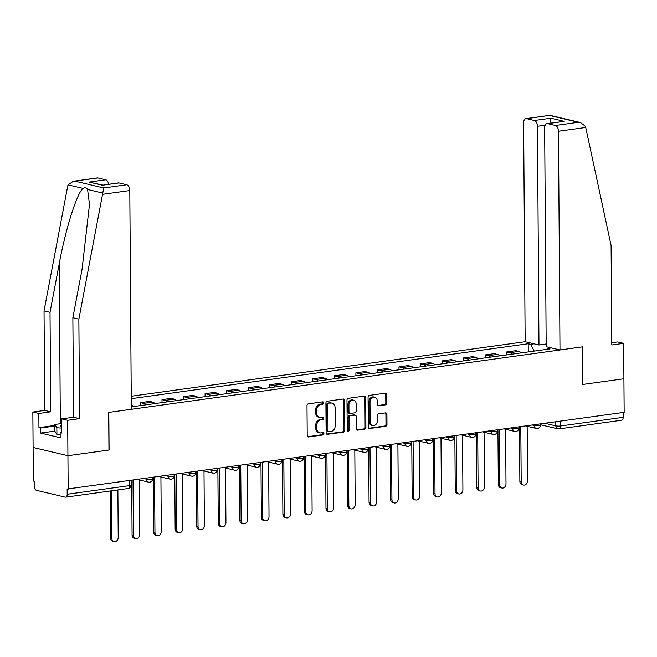 <?xml version="1.0" encoding="UTF-8"?>
<svg xmlns="http://www.w3.org/2000/svg" width="657" height="657" viewBox="0 0 657 657"><rect width="100%" height="100%" fill="white"/><g stroke="black" fill="none" stroke-linecap="round" stroke-linejoin="round"><path stroke-width="0.99" d="M323.704 402.881A1.174 0.936 103.3 0 0 322.751 401.854L308.347 403.841A1.684 1.339 103.3 0 0 307 405.689L307.213 435.484A1.684 1.339 103.3 0 0 308.576 436.954L322.981 434.959A1.174 0.936 103.3 0 0 322.965 432.643L321.101 432.897A5.387 4.271 103.3 0 1 319.819 432.84A5.387 4.271 103.3 0 1 316.723 428.2L316.707 425.72A5.387 4.271 103.3 0 1 321.01 419.823L322.874 419.568A1.174 0.936 103.3 0 0 322.858 417.244L320.994 417.507A5.387 4.271 103.3 0 1 319.713 417.45A5.387 4.271 103.3 0 1 316.617 412.81L316.6 410.321A5.387 4.271 103.3 0 1 320.903 404.425L322.768 404.17A1.174 0.936 103.3 0 0 323.704 402.881M319.713 417.45L318.702 417.203A5.387 4.271 103.3 0 1 315.598 412.571L315.582 410.083A5.387 4.271 103.3 0 1 319.885 404.186L321.749 403.932A1.174 0.936 103.3 0 0 322.439 401.895M307.706 436.691L321.963 434.72A1.174 0.936 103.3 0 0 322.653 432.684M319.819 432.84L318.809 432.602A5.387 4.271 103.3 0 1 315.713 427.962L315.688 425.481A5.387 4.271 103.3 0 1 319.992 419.585L321.856 419.322A1.174 0.936 103.3 0 0 322.546 417.294M385.487 404.852A1.684 1.339 103.3 0 0 386.833 403.012L386.776 394.652A1.684 1.339 103.3 0 0 385.404 393.182L369.415 395.391A1.684 1.339 103.3 0 0 368.068 397.239L368.273 427.034A1.684 1.339 103.3 0 0 369.645 428.504L385.643 426.286A1.684 1.339 103.3 0 0 386.981 424.447L386.916 414.345A1.684 1.339 103.3 0 0 385.544 412.883L378.703 413.828A1.684 1.339 103.3 0 0 377.356 415.667L377.389 420.677A4.5 3.572 103.3 0 1 372.724 425.555A4.5 3.572 103.3 0 1 370.137 421.679L369.998 402.068A4.5 3.572 103.3 0 1 374.662 397.181A4.5 3.572 103.3 0 1 377.258 401.057L377.274 404.334A1.684 1.339 103.3 0 0 378.646 405.796L385.487 404.852L384.476 404.613A1.684 1.339 103.3 0 0 385.815 402.766L385.758 394.405A1.684 1.339 103.3 0 0 385.257 393.198M73.403 181.25L97.31 177.94A5.141 2.989 82.1 0 1 97.983 177.973L73.403 181.25L68.032 184.863L67.712 186.087L44.035 310.909L44.725 410.411L32.85 412.054L33.096 447.466L67.926 455.712L109.078 450.02L108.816 412.407L582.496 346.855L582.759 384.468L623.912 378.769L624.15 412.333L67.145 489.03L67.186 494.261L129.741 485.605A3.425 0.616 -0.4 0 0 131.137 485.096L131.104 480.563M129.708 480.752L129.741 485.605A3.425 1.996 -97.9 0 1 128.181 488.521L65.626 497.177A3.425 1.996 -97.9 0 1 65.174 497.152L36.439 490.352A3.425 1.996 -97.9 0 1 34.386 486.5L34.345 481.269L33.335 481.031L33.096 447.466L67.926 455.712L68.164 489.276M344.621 400.483A1.684 1.339 103.3 0 0 343.25 399.013L327.252 401.23A1.684 1.339 103.3 0 0 325.913 403.07L326.118 432.864A1.684 1.339 103.3 0 0 327.49 434.334L343.48 432.125A1.684 1.339 103.3 0 0 344.826 430.278L344.621 400.483L343.603 400.244A1.684 1.339 103.3 0 0 343.102 399.037M348.333 398.314L364.331 396.097A1.684 1.339 103.3 0 1 365.694 397.567L365.908 427.362A1.684 1.339 103.3 0 1 364.561 429.202L357.712 430.154A1.684 1.339 103.3 0 1 356.349 428.684L356.266 416.604A1.684 1.339 103.3 0 0 354.895 415.134L350.353 415.758A1.684 1.339 103.3 0 0 349.015 417.606L349.097 430.187A1.174 0.936 103.3 0 1 347.2 430.45L346.986 400.154A1.684 1.339 103.3 0 1 348.333 398.314M545.187 125.191L537.442 126.259L538.97 344.999L525.157 341.73L131.236 396.245M623.14 412.473L623.173 417.318A3.425 1.996 82.1 0 1 621.612 420.234L559.05 428.89A3.425 1.996 -97.9 0 0 560.61 425.974L623.173 417.318M65.626 497.177A3.425 1.996 -97.9 0 0 67.186 494.261M133.379 406.568A7.884 4.591 -97.9 0 0 131.301 405.139M140.483 405.591L140.458 402.634L143.555 403.365A7.884 4.591 82.1 0 1 145.805 404.852M154.921 403.587A7.884 4.591 -97.9 0 0 152.67 402.109L149.574 401.378L140.458 402.634M162.024 402.61L162 399.653L165.096 400.384A7.884 4.591 82.1 0 1 167.346 401.87M176.462 400.606A7.884 4.591 -97.9 0 0 174.212 399.127L171.116 398.397L162 399.653M183.566 399.628L183.549 396.672L186.645 397.403A7.884 4.591 82.1 0 1 188.896 398.889M198.003 397.625A7.884 4.591 -97.9 0 0 195.761 396.146L192.657 395.415L183.549 396.672M205.107 396.647L205.091 393.691L208.187 394.422A7.884 4.591 82.1 0 1 210.437 395.908M219.553 394.643A7.884 4.591 -97.9 0 0 217.303 393.165L214.207 392.434L205.091 393.691M226.657 393.666L226.632 390.71L229.728 391.441A7.884 4.591 82.1 0 1 231.978 392.927M241.094 391.662A7.884 4.591 -97.9 0 0 238.844 390.184L235.748 389.453L226.632 390.71M248.198 390.685L248.174 387.729L251.27 388.459A7.884 4.591 82.1 0 1 253.52 389.946M262.636 388.681A7.884 4.591 -97.9 0 0 260.386 387.203L257.289 386.464L248.174 387.729M269.74 387.704L269.723 384.747L272.819 385.478A7.884 4.591 82.1 0 1 275.069 386.965M284.177 385.7A7.884 4.591 -97.9 0 0 281.935 384.222L278.831 383.483L269.723 384.747M291.281 384.723L291.265 381.766L294.361 382.497A7.884 4.591 82.1 0 1 296.611 383.984M305.727 382.719A7.884 4.591 -97.9 0 0 303.477 381.241L300.38 380.502L291.265 381.766M312.831 381.742L312.806 378.785L315.902 379.516A7.884 4.591 82.1 0 1 318.152 381.003M327.268 379.738A7.884 4.591 -97.9 0 0 325.018 378.26L321.922 377.52L312.806 378.785M334.372 378.76L334.347 375.804L337.443 376.535A7.884 4.591 82.1 0 1 339.694 378.021M348.81 376.757A7.884 4.591 -97.9 0 0 346.559 375.278L343.463 374.539L334.347 375.804M355.913 375.779L355.897 372.823L358.993 373.554A7.884 4.591 82.1 0 1 361.243 375.04M370.351 373.776A7.884 4.591 -97.9 0 0 368.109 372.297L365.005 371.558L355.897 372.823M377.455 372.79L377.438 369.842L380.534 370.573A7.884 4.591 82.1 0 1 382.785 372.059M391.901 370.794A7.884 4.591 -97.9 0 0 389.65 369.316L386.554 368.577L377.438 369.842M399.004 369.809L398.98 366.861L402.076 367.592A7.884 4.591 82.1 0 1 404.326 369.078M413.442 367.813A7.884 4.591 -97.9 0 0 411.192 366.335L408.096 365.596L398.98 366.861M420.546 366.828L420.521 363.879L423.625 364.61A7.884 4.591 82.1 0 1 425.867 366.097M434.983 364.832A7.884 4.591 -97.9 0 0 432.733 363.354L429.637 362.615L420.521 363.879M442.087 363.847L442.071 360.898L445.167 361.629A7.884 4.591 82.1 0 1 447.417 363.116M456.525 361.851A7.884 4.591 -97.9 0 0 454.283 360.373L451.178 359.634L442.071 360.898M463.628 360.865L463.612 357.917L466.708 358.648A7.884 4.591 82.1 0 1 468.958 360.135M478.074 358.87A7.884 4.591 -97.9 0 0 475.824 357.383L472.728 356.652L463.612 357.917M485.178 357.884L485.153 354.936L488.25 355.667A7.884 4.591 82.1 0 1 490.5 357.153M499.616 355.889A7.884 4.591 -97.9 0 0 497.365 354.402L494.269 353.671L485.153 354.936M506.719 354.903L506.695 351.955L509.799 352.686A7.884 4.591 82.1 0 1 512.041 354.172M521.157 352.908A7.884 4.591 -97.9 0 0 518.907 351.421L515.811 350.69L506.695 351.955M534.215 351.101L530.593 344.309L528.203 343.742L131.252 398.676M530.593 344.309L534.042 343.833M551.108 347.865L547.651 348.35L546.961 349.335M131.31 406.855L550.04 348.908L547.651 348.35M528.261 351.922L528.203 343.742M326.619 434.072L342.469 431.879A1.684 1.339 103.3 0 0 343.808 430.039L343.603 400.244M328.763 403.341A1.174 0.936 103.3 0 0 327.818 404.63L328.007 430.787A1.174 0.936 103.3 0 0 328.96 431.813L330.931 431.542A5.387 4.271 103.3 0 0 335.226 425.646L335.103 407.767A5.387 4.271 103.3 0 0 332.007 403.127A5.387 4.271 103.3 0 0 330.726 403.07L327.744 403.102A1.174 0.936 103.3 0 0 326.808 404.392L327.818 404.63M328.681 431.797L327.671 431.559A1.174 0.936 103.3 0 1 326.989 430.54L326.808 404.392M332.007 403.127L330.988 402.881A5.387 4.271 103.3 0 0 329.715 402.823L330.726 403.07M327.744 403.102L329.715 402.823M356.85 429.892L363.543 428.964A1.684 1.339 103.3 0 0 364.89 427.124L364.684 397.329A1.684 1.339 103.3 0 0 364.183 396.122M355.297 415.15L354.279 414.912A1.684 1.339 103.3 0 0 353.885 414.896L349.343 415.52A1.684 1.339 103.3 0 0 347.996 417.367L348.087 429.941L349.097 430.187M347.422 431.148A1.174 0.936 103.3 0 0 348.087 429.941M356.176 404.063A4.5 3.572 103.3 0 0 353.589 400.179A4.5 3.572 103.3 0 0 348.924 405.065L348.974 411.972A1.684 1.339 103.3 0 0 350.337 413.442L354.879 412.818A1.684 1.339 103.3 0 0 356.225 410.97L356.176 404.063M353.589 400.179L352.571 399.941A4.5 3.572 103.3 0 0 347.906 404.827L348.924 405.065M349.943 413.425L348.924 413.187A1.684 1.339 103.3 0 1 347.955 411.734L347.906 404.827M377.775 405.541L384.476 404.613M374.662 397.181L373.652 396.943A4.5 3.572 103.3 0 0 368.988 401.821L369.998 402.068M372.724 425.555L371.714 425.317A4.5 3.572 103.3 0 1 369.127 421.441L368.988 401.821M368.774 428.241L384.624 426.048A1.684 1.339 103.3 0 0 385.971 424.208L385.897 414.107A1.684 1.339 103.3 0 0 385.396 412.9M111.526 490.82L111.862 538.288A3.942 3.129 103.3 0 0 114.129 541.688A3.942 3.129 103.3 0 0 118.211 537.41L117.882 489.941M114.129 541.688L112.807 541.376A3.942 3.129 -76.7 0 1 110.54 537.976L110.212 491.001M133.018 480.3L133.404 535.307A3.942 3.129 103.3 0 0 135.671 538.707A3.942 3.129 103.3 0 0 139.76 534.428L139.374 479.955M135.671 538.707L134.357 538.395A3.942 3.129 -76.7 0 1 132.082 534.995L131.704 480.481M154.567 477.319L154.945 532.326A3.942 3.129 103.3 0 0 157.22 535.726A3.942 3.129 103.3 0 0 161.302 531.447L160.924 476.974M157.22 535.726L155.898 535.414A3.942 3.129 -76.7 0 1 153.631 532.014L153.245 477.499M102.541 194.332L103.724 187.959L126.719 184.773A5.141 2.989 82.1 0 1 129.799 190.555L102.541 194.332L78.865 319.146L79.554 418.649L67.679 420.299L67.926 455.712L108.947 450.037L108.684 412.424L131.326 409.295L129.799 190.555M54.851 431.107L40.603 433.078L60.198 437.718L60.165 432.659L61.791 433.045L61.692 418.879L73.568 417.236L72.87 317.733L82.068 269.239L89.5 204.376L87.57 189.487C86.478 187.721 84.999 187.368 83.152 188.436C77.345 191.795 65.445 229.309 59.22 263.827L50.022 312.321L50.72 411.824L38.845 413.467L38.944 427.633L54.818 425.44M72.87 317.733L78.865 319.146M61.692 418.879L67.679 420.299M73.568 417.236L79.554 418.649M97.983 177.973L105.703 179.804A5.141 2.989 82.1 0 1 108.668 184.256M40.603 433.078L40.562 428.019L38.944 427.633M32.85 412.054L38.845 413.467M44.725 410.411L50.72 411.824M44.035 310.909L50.022 312.321M118.999 182.95L102.435 185.241L118.334 182.917A5.141 2.989 82.1 0 1 118.999 182.95L126.719 184.773M60.165 432.659L61.783 432.437M54.818 426.048L40.562 428.019M102.714 185.077L89.13 182.096L105.703 179.804M559.986 349.967L558.466 131.236A5.141 2.989 -97.9 0 0 555.379 125.454L547.659 123.631A5.141 2.989 -97.9 0 0 546.994 123.59A5.141 2.989 -97.9 0 0 544.653 127.967L546.181 346.699L559.986 349.967L582.636 346.839L582.759 384.411M555.379 125.454L578.374 122.276L580.492 122.539L585.379 126.267L585.724 127.466L611.1 245.496L611.79 344.999L623.665 343.356L617.679 341.936L611.774 342.749M623.665 343.356L623.912 378.769L582.899 384.444M537.442 126.259A5.141 2.989 -97.9 0 0 534.363 120.477L526.643 118.654A5.141 2.989 -97.9 0 0 525.97 118.621A5.141 2.989 -97.9 0 0 523.629 122.99L525.157 341.73M546.156 343.997L538.97 344.999M546.994 123.59L564.232 121.331L547.659 123.631M534.363 120.477L550.936 118.186L549.901 123.196M580.492 122.539L549.958 115.312L526.643 118.654M60.181 434.737L56.896 434.499L54.859 431.222L54.81 424.479L61.725 423.519M61.758 428.109L56.847 427.756L54.81 424.479M56.896 434.499L56.847 427.756M61.733 424.89A11.144 1.996 -0.4 0 0 61.191 426.393A11.144 1.996 -0.4 0 0 61.742 426.631M176.109 474.338L176.495 529.345A3.942 3.129 103.3 0 0 178.761 532.745A3.942 3.129 103.3 0 0 182.843 528.466L182.465 473.993M178.761 532.745L177.439 532.433A3.942 3.129 -76.7 0 1 175.173 529.033L174.795 474.518M197.65 471.356L198.036 526.364A3.942 3.129 103.3 0 0 200.303 529.764A3.942 3.129 103.3 0 0 204.384 525.485L204.007 471.012M200.303 529.764L198.981 529.452A3.942 3.129 -76.7 0 1 196.714 526.052L196.336 471.537M219.192 468.375L219.578 523.383A3.942 3.129 103.3 0 0 221.844 526.783A3.942 3.129 103.3 0 0 225.934 522.504L225.548 468.03M221.844 526.783L220.53 526.471A3.942 3.129 -76.7 0 1 218.255 523.071L217.878 468.556M240.741 465.386L241.119 520.401A3.942 3.129 103.3 0 0 243.394 523.801A3.942 3.129 103.3 0 0 247.475 519.523L247.098 465.049M243.394 523.801L242.072 523.489A3.942 3.129 -76.7 0 1 239.805 520.089L239.419 465.575M262.283 462.405L262.669 517.42A3.942 3.129 103.3 0 0 264.935 520.82A3.942 3.129 103.3 0 0 269.017 516.542L268.639 462.068M264.935 520.82L263.613 520.508A3.942 3.129 -76.7 0 1 261.346 517.108L260.969 462.594M283.824 459.424L284.21 514.439A3.942 3.129 103.3 0 0 286.477 517.839A3.942 3.129 103.3 0 0 290.558 513.56L290.18 459.087M286.477 517.839L285.154 517.527A3.942 3.129 -76.7 0 1 282.888 514.127L282.51 459.613M305.365 456.443L305.751 511.458A3.942 3.129 103.3 0 0 308.018 514.858A3.942 3.129 103.3 0 0 312.108 510.579L311.722 456.106M308.018 514.858L306.704 514.546A3.942 3.129 -76.7 0 1 304.429 511.146L304.051 456.631M326.915 453.461L327.293 508.477A3.942 3.129 103.3 0 0 329.568 511.877A3.942 3.129 103.3 0 0 333.649 507.598L333.271 453.125M329.568 511.877L328.245 511.565A3.942 3.129 -76.7 0 1 325.979 508.165L325.593 453.65M348.456 450.48L348.842 505.496A3.942 3.129 103.3 0 0 351.109 508.896A3.942 3.129 103.3 0 0 355.191 504.617L354.813 450.144M351.109 508.896L349.787 508.584A3.942 3.129 -76.7 0 1 347.52 505.184L347.142 450.669M369.998 447.499L370.384 502.515A3.942 3.129 103.3 0 0 372.65 505.915A3.942 3.129 103.3 0 0 376.732 501.636L376.354 447.162M372.65 505.915L371.328 505.603A3.942 3.129 -76.7 0 1 369.062 502.203L368.684 447.688M391.539 444.518L391.925 499.534A3.942 3.129 103.3 0 0 394.192 502.933A3.942 3.129 103.3 0 0 398.282 498.655L397.896 444.181M394.192 502.933L392.878 502.621A3.942 3.129 -76.7 0 1 390.603 499.221L390.225 444.699M413.089 441.537L413.467 496.552A3.942 3.129 103.3 0 0 415.741 499.952A3.942 3.129 103.3 0 0 419.823 495.674L419.445 441.2M415.741 499.952L414.419 499.64A3.942 3.129 -76.7 0 1 412.153 496.24L411.767 441.718M434.63 438.556L435.016 493.571A3.942 3.129 103.3 0 0 437.283 496.971A3.942 3.129 103.3 0 0 441.364 492.693L440.987 438.219M437.283 496.971L435.961 496.659A3.942 3.129 -76.7 0 1 433.694 493.259L433.316 438.736M456.172 435.575L456.558 490.59A3.942 3.129 103.3 0 0 458.824 493.99A3.942 3.129 103.3 0 0 462.906 489.711L462.528 435.238M458.824 493.99L457.502 493.678A3.942 3.129 -76.7 0 1 455.235 490.278L454.858 435.755M477.713 432.593L478.099 487.609A3.942 3.129 103.3 0 0 480.366 491.009A3.942 3.129 103.3 0 0 484.455 486.73L484.069 432.257M480.366 491.009L479.052 490.697A3.942 3.129 -76.7 0 1 476.777 487.297L476.399 432.774M499.263 429.612L499.64 484.628A3.942 3.129 103.3 0 0 501.915 488.028A3.942 3.129 103.3 0 0 505.997 483.749L505.619 429.276M501.915 488.028L500.593 487.716A3.942 3.129 -76.7 0 1 498.326 484.316L497.94 429.793M520.804 426.631L521.19 481.647A3.942 3.129 103.3 0 0 523.457 485.047A3.942 3.129 103.3 0 0 527.538 480.768L527.16 426.294M523.457 485.047L522.134 484.735A3.942 3.129 -76.7 0 1 519.868 481.335L519.49 426.812M544.916 423.297L555.822 425.876A3.425 0.616 -0.4 0 0 560.61 425.974L560.577 421.129M555.789 421.794L555.822 425.876A3.425 2.718 -76.7 0 0 557.793 428.832A3.425 3.425 0 0 0 559.05 428.89A3.425 1.996 -97.9 0 1 558.606 428.865A3.425 2.718 -76.7 0 1 557.793 428.832L540.44 424.726M497.365 354.402L488.25 355.667M475.824 357.383L466.708 358.648M454.283 360.373L445.167 361.629M432.733 363.354L423.625 364.61M411.192 366.335L402.076 367.592M389.65 369.316L380.534 370.573M368.109 372.297L358.993 373.554M346.559 375.278L337.443 376.535M325.018 378.26L315.902 379.516M303.477 381.241L294.361 382.497M281.935 384.222L272.819 385.478M260.386 387.203L251.27 388.459M238.844 390.184L229.728 391.441M217.303 393.165L208.187 394.422M195.761 396.146L186.645 397.403M174.212 399.127L165.096 400.384M152.67 402.109L143.555 403.365M518.907 351.421L509.799 352.686M532.351 425.038L534.256 425.481A3.425 0.616 -0.4 0 0 538.083 425.679A3.425 0.616 -0.4 0 0 540.44 425.079L540.432 423.913M534.248 424.775L534.256 425.481A3.425 2.718 -76.7 0 0 536.227 428.438A3.425 3.425 0 0 0 540.44 425.079M510.801 428.019L512.706 428.463A3.425 0.616 -0.4 0 0 516.542 428.66A3.425 0.616 -0.4 0 0 518.899 428.06L518.89 426.894M512.706 427.756L512.706 428.463A3.425 2.718 -76.7 0 0 514.677 431.419A3.425 3.425 0 0 0 518.899 428.06M489.26 431L491.165 431.452A3.425 0.616 -0.4 0 0 495 431.641A3.425 0.616 -0.4 0 0 497.357 431.041L497.349 429.875M491.157 430.737L491.165 431.452A3.425 2.718 -76.7 0 0 493.136 434.4A3.425 3.425 0 0 0 497.357 431.041M467.718 433.981L469.624 434.433A3.425 0.616 -0.4 0 0 473.451 434.622A3.425 0.616 -0.4 0 0 475.816 434.022L475.808 432.856M469.615 433.719L469.624 434.433A3.425 2.718 -76.7 0 0 471.595 437.381A3.425 3.425 0 0 0 475.816 434.022M446.177 436.962L448.082 437.414A3.425 0.616 -0.4 0 0 451.909 437.603A3.425 0.616 -0.4 0 0 454.266 437.004L454.258 435.837M448.074 436.7L448.082 437.414A3.425 2.718 -76.7 0 0 450.053 440.362A3.425 3.425 0 0 0 454.266 437.004M424.627 439.944L426.533 440.395A3.425 0.616 -0.4 0 0 430.368 440.584A3.425 0.616 -0.4 0 0 432.725 439.985L432.717 438.819M426.533 439.681L426.533 440.395A3.425 2.718 -76.7 0 0 428.504 443.344A3.425 3.425 0 0 0 432.725 439.985M403.086 442.925L404.991 443.376A3.425 0.616 -0.4 0 0 408.826 443.565A3.425 0.616 -0.4 0 0 411.183 442.966L411.175 441.8M404.983 442.662L404.991 443.376A3.425 2.718 -76.7 0 0 406.962 446.325A3.425 3.425 0 0 0 411.183 442.966M381.545 445.906L383.45 446.358A3.425 0.616 -0.4 0 0 387.277 446.546A3.425 0.616 -0.4 0 0 389.642 445.947L389.634 444.789M383.442 445.643L383.45 446.358A3.425 2.718 -76.7 0 0 385.421 449.306A3.425 3.425 0 0 0 389.642 445.947M360.003 448.887L361.9 449.339A3.425 0.616 -0.4 0 0 365.735 449.528A3.425 0.616 -0.4 0 0 368.092 448.928L368.084 447.77M361.9 448.624L361.9 449.339A3.425 2.718 -76.7 0 0 363.879 452.287A3.425 3.425 0 0 0 368.092 448.928M338.454 451.868L340.359 452.32A3.425 0.616 -0.4 0 0 344.194 452.509A3.425 0.616 -0.4 0 0 346.551 451.909L346.543 450.751M340.359 451.605L340.359 452.32A3.425 2.718 -76.7 0 0 342.33 455.268A3.425 3.425 0 0 0 346.551 451.909M316.912 454.849L318.817 455.301A3.425 0.616 -0.4 0 0 322.653 455.49A3.425 0.616 -0.4 0 0 325.01 454.89L325.001 453.732M318.809 454.587L318.817 455.301A3.425 2.718 -76.7 0 0 320.788 458.249A3.425 3.425 0 0 0 325.01 454.89M295.371 457.83L297.276 458.282A3.425 0.616 -0.4 0 0 301.103 458.471A3.425 0.616 -0.4 0 0 303.468 457.872L303.46 456.714M297.268 457.568L297.276 458.282A3.425 2.718 -76.7 0 0 299.247 461.23A3.425 3.425 0 0 0 303.468 457.872M273.829 460.812L275.726 461.263A3.425 0.616 -0.4 0 0 279.562 461.452A3.425 0.616 -0.4 0 0 281.919 460.853L281.91 459.695M275.726 460.549L275.726 461.263A3.425 2.718 -76.7 0 0 277.706 464.212A3.425 3.425 0 0 0 281.919 460.853M252.28 463.793L254.185 464.244A3.425 0.616 -0.4 0 0 258.02 464.433A3.425 0.616 -0.4 0 0 260.377 463.834L260.369 462.676M254.185 463.53L254.185 464.244A3.425 2.718 -76.7 0 0 256.156 467.201A3.425 3.425 0 0 0 260.377 463.834M230.738 466.774L232.644 467.226A3.425 0.616 -0.4 0 0 236.479 467.414A3.425 0.616 -0.4 0 0 238.836 466.815L238.828 465.657M232.635 466.511L232.644 467.226A3.425 2.718 -76.7 0 0 234.615 470.182A3.425 3.425 0 0 0 238.836 466.815M209.197 469.755L211.102 470.207A3.425 0.616 -0.4 0 0 214.929 470.396A3.425 0.616 -0.4 0 0 217.286 469.796L217.278 468.638M211.094 469.492L211.102 470.207A3.425 2.718 -76.7 0 0 213.073 473.163A3.425 3.425 0 0 0 217.286 469.796M187.656 472.736L189.553 473.188A3.425 0.616 -0.4 0 0 193.388 473.377A3.425 0.616 -0.4 0 0 195.745 472.777L195.737 471.619M189.553 472.473L189.553 473.188A3.425 2.718 -76.7 0 0 191.532 476.144A3.425 3.425 0 0 0 195.745 472.777M166.106 475.717L168.011 476.169A3.425 0.616 -0.4 0 0 171.847 476.366A3.425 0.616 -0.4 0 0 174.204 475.758L174.195 474.6M168.011 475.454L168.011 476.169A3.425 2.718 -76.7 0 0 169.982 479.125A3.425 3.425 0 0 0 174.204 475.758M144.565 478.698L146.47 479.15A3.425 0.616 -0.4 0 0 150.305 479.347A3.425 0.616 -0.4 0 0 152.662 478.748L152.654 477.582M146.462 478.436L146.47 479.15A3.425 2.718 -76.7 0 0 148.441 482.107A3.425 3.425 0 0 0 152.662 478.748M149.254 482.139A3.425 2.718 -76.7 0 1 148.441 482.107L137.937 479.618M170.795 479.158A3.425 2.718 -76.7 0 1 169.982 479.125L159.479 476.637M192.345 476.177A3.425 2.718 -76.7 0 1 191.532 476.144L181.02 473.656M213.886 473.196A3.425 2.718 -76.7 0 1 213.073 473.163L202.561 470.675M235.428 470.215A3.425 2.718 -76.7 0 1 234.615 470.182L224.111 467.694M256.969 467.234A3.425 2.718 -76.7 0 1 256.156 467.201L245.652 464.713M278.519 464.253A3.425 2.718 -76.7 0 1 277.706 464.212L267.194 461.731M300.06 461.271A3.425 2.718 -76.7 0 1 299.247 461.23L288.735 458.75M321.602 458.29A3.425 2.718 -76.7 0 1 320.788 458.249L310.285 455.769M343.143 455.309A3.425 2.718 -76.7 0 1 342.33 455.268L331.826 452.788M364.692 452.328A3.425 2.718 -76.7 0 1 363.879 452.287L353.367 449.807M386.234 449.347A3.425 2.718 -76.7 0 1 385.421 449.306L374.909 446.826M407.775 446.366A3.425 2.718 -76.7 0 1 406.962 446.325L396.458 443.836M429.317 443.385A3.425 2.718 -76.7 0 1 428.504 443.344L418 440.855M450.866 440.404A3.425 2.718 -76.7 0 1 450.053 440.362L439.541 437.874M472.408 437.422A3.425 2.718 -76.7 0 1 471.595 437.381L461.083 434.893M493.949 434.441A3.425 2.718 -76.7 0 1 493.136 434.4L482.632 431.912M515.49 431.46A3.425 2.718 -76.7 0 1 514.677 431.419L504.174 428.931M537.04 428.479A3.425 2.718 -76.7 0 1 536.227 428.438L525.715 425.95M319.885 404.186L320.903 404.425M315.582 410.083L316.6 410.321M315.598 412.571L316.617 412.81M321.856 419.322L322.874 419.568M319.992 419.585L321.01 419.823M315.688 425.481L316.707 425.72M315.713 427.962L316.723 428.2M321.963 434.72L322.981 434.959M307.813 436.774L308.576 436.954M321.749 403.932L322.768 404.17M343.808 430.039L344.826 430.278M342.469 431.879L343.48 432.125M326.726 434.154L327.49 434.334M326.989 430.54L328.007 430.787M364.684 397.329L365.694 397.567M364.89 427.124L365.908 427.362M363.543 428.964L364.561 429.202M356.948 429.974L357.712 430.154M353.885 414.896L354.895 415.134M349.343 415.52L350.353 415.758M347.996 417.367L349.015 417.606M347.955 411.734L348.974 411.972M377.882 405.615L378.646 405.796M369.127 421.441L370.137 421.679M385.897 414.107L386.916 414.345M385.971 424.208L386.981 424.447M384.624 426.048L385.643 426.286M368.881 428.323L369.645 428.504M385.758 394.405L386.776 394.652M385.815 402.766L386.833 403.012M110.54 537.976L111.862 538.288M132.082 534.995L133.404 535.307M153.631 532.014L154.945 532.326M102.689 193.059L87.57 189.487M83.152 188.436L68.032 184.863M74.988 181.16L103.724 187.959M102.435 185.241L89.13 182.096M60.337 423.708L59.22 263.827M578.374 122.276L549.638 115.468M550.936 118.186L564.232 121.331M585.724 127.466L558.466 131.236M175.173 529.033L176.495 529.345M196.714 526.052L198.036 526.364M218.255 523.071L219.578 523.383M239.805 520.089L241.119 520.401M261.346 517.108L262.669 517.42M282.888 514.127L284.21 514.439M304.429 511.146L305.751 511.458M325.979 508.165L327.293 508.477M347.52 505.184L348.842 505.496M369.062 502.203L370.384 502.515M390.603 499.221L391.925 499.534M412.153 496.24L413.467 496.552M433.694 493.259L435.016 493.571M455.235 490.278L456.558 490.59M476.777 487.297L478.099 487.609M498.326 484.316L499.64 484.628M519.868 481.335L521.19 481.647M128.181 488.521A3.425 3.425 0 0 0 131.137 485.096M525.97 118.621L549.876 115.312"/></g></svg>

